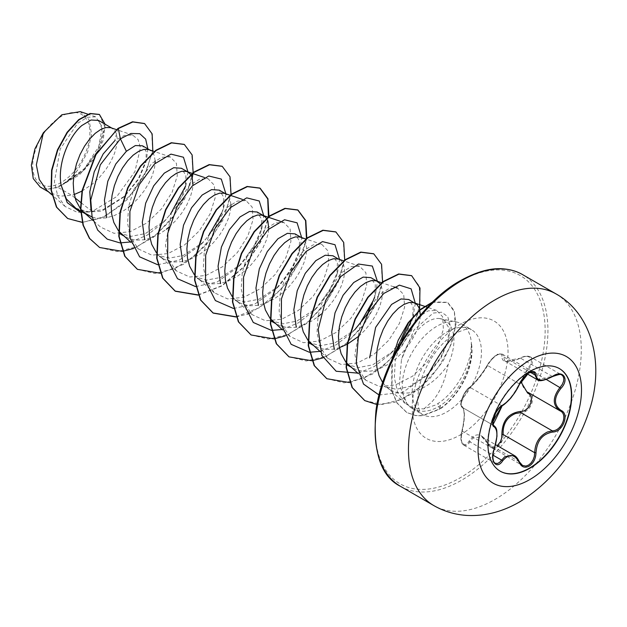 <?xml version="1.0" encoding="UTF-8"?>
<svg xmlns="http://www.w3.org/2000/svg" width="627" height="627" viewBox="0 0 627 627"><rect width="100%" height="100%" fill="white"/><g stroke="black" fill="none" stroke-linecap="round" stroke-linejoin="round"><path stroke-width="0.47" stroke-dasharray="3.13 2.35" d="M500.064 471.104A59.22 34.195 -60 0 1 499.915 471.018A59.22 34.195 -60 0 1 490.839 423.562A59.22 34.195 -60 0 1 529.525 371.372A59.22 34.195 -60 0 1 559.135 368.441A59.22 34.195 -60 0 1 559.284 368.527M520.755 381.561L527.613 368.292C535.646 360.98 529.643 352.484 520.473 358.15C508.27 363.668 502.07 363.111 501.874 356.489C501.976 353.746 500.197 353.299 496.521 355.148C492.728 357.602 489.758 360.791 487.618 364.718C481.458 375.017 475.266 382.721 469.035 387.839C464.482 390.096 458.502 405.528 461.903 406.218C464.975 409.298 464.975 417.566 461.903 431.015C458.502 440.993 464.489 449.512 469.035 441.173C475.29 432.246 481.489 432.802 487.618 442.827A0.988 0.47 -25.4 0 0 487.43 443.336A0.988 0.47 -25.4 0 0 487.641 443.493L481.795 436.729L472.805 438.218L468.11 444.284L465.979 445.46L464.035 445.264L462.522 443.845L461.55 441.447L461.433 434.707L462.311 430.867C465.101 418.029 465.101 410.207 462.311 407.409L493.739 425.561M514.226 455.453L520.872 464.317L522.26 465.406L489.436 446.165L487.641 443.493L519.18 461.699M533.663 372.266L530.826 372.038L528.443 373.065C524.36 375.714 521.264 379.28 519.18 383.755C514.289 394.03 508.426 401.319 501.6 405.614L499.876 406.868C494.413 411.218 490.259 424.659 493.841 425.615C497.697 428.986 497.697 436.807 493.841 449.073L492.532 456.628L492.932 459.857L495.095 463.204M461.903 406.218A0.988 0.94 -65.5 0 0 462.311 407.409C459.011 406.672 463.22 393.207 468.432 388.716L470.062 387.408C475.822 382.517 481.685 375.228 487.641 365.549C489.875 361.183 493.049 357.672 497.172 355.007L499.805 353.902L502.156 354.075L502.854 354.764L504.868 360.956L520.755 358.166L524.211 356.661L527.495 356.152L530.128 356.739L561.667 374.938L558.539 374.256L555.491 374.852L552.285 376.372L537.221 379.633M61.305 116.395A40.434 23.348 120 0 0 32.714 165.912A40.434 23.348 120 0 0 61.305 182.418A40.434 23.348 120 0 0 89.896 132.9A40.434 23.348 120 0 0 61.305 116.395M423.852 408.914L431.932 401.836C439.903 392.706 445.311 380.26 448.156 364.506A43.71 25.237 -60 0 0 444.88 320.381A43.71 25.237 -60 0 0 440.342 318.681L456.26 321.925A48.953 28.262 -60 0 1 461.347 323.83A48.953 28.262 -60 0 1 471.441 344.286L471.222 343.8C471.99 363.809 456.166 391.938 437.975 403.537L435.53 405.026L423.852 408.914L414 408.342L405.481 403.631L397.792 392.721L394.336 377.752L395.276 360.713L400.324 343.596L418.17 317.16L428.123 310.882L436.604 310.404L442.686 316.823L443.383 329.293L438.14 345.453L427.332 362.187L412.425 376.278L395.559 384.915L379.202 386.428L365.909 380.275L358.244 369.413L354.874 354.616L361.034 320.859L379.029 294.682L389.038 288.577L397.557 288.122L403.733 294.596L404.619 307.136L399.477 323.344L388.858 340.124L374.115 354.216L357.437 362.978L341.323 364.522L328.007 358.44L320.35 347.491L316.988 332.749L318.069 315.945L323.164 299.008L341.19 272.816L351.167 266.655L359.647 266.287L365.886 272.706L366.701 285.277L361.614 301.485L350.948 318.234L336.276 332.349L319.652 341.033L303.437 342.695L290.136 336.527L282.471 325.711L279.133 310.984L280.175 294.11L285.261 277.134L303.272 250.918L313.257 244.836L321.792 244.358L327.96 250.863L328.846 263.418L323.665 279.666L313.092 296.375L298.389 310.428L281.672 319.229L265.48 320.758L252.226 314.691L244.616 303.789L241.207 289.063L242.312 272.173L247.399 255.197L265.417 229.051L275.378 222.914L283.874 222.53L290.121 228.988L290.912 241.614L285.826 257.76L275.19 274.477L260.448 288.624L243.738 297.323L227.601 298.922L214.363 292.77L206.683 281.954L203.36 267.18L204.394 250.298L209.512 233.354L227.452 207.223L237.429 201.079L246.011 200.616L252.203 207.129L253.065 219.63L247.931 235.838L237.312 252.618L222.546 266.734L205.883 275.472L189.707 277.016L176.461 270.927L168.828 260.033L165.426 245.275L171.594 211.479L189.573 185.341L199.59 179.189L208.109 178.773L214.309 185.2L215.163 197.764L210.053 213.964L199.402 230.752L184.683 244.851L167.989 253.582L151.859 255.158L138.575 249.044L130.894 238.135L127.563 223.353L128.621 206.549L133.723 189.644L151.75 163.435L161.735 157.291L170.215 156.899L176.43 163.357L177.269 175.905L172.159 192.121L161.515 208.862L146.812 222.977L130.197 231.677L114.012 233.307L100.688 227.162L93.157 220.579M382.682 382.595L386.843 387.282L390.707 390.057L383.951 386.154L396.162 389.336L410.011 386.412L428.876 373.504L440.993 358.056L447.968 341.77L448.877 327.858L443.783 319.762L439.699 318.563A43.71 25.237 -60 0 1 440.342 318.681M439.699 318.563C435.452 317.975 430.686 319.519 425.412 323.187C414.768 331.056 406.79 343.204 401.468 359.624L399.321 384.86L407.236 404.086L415.709 410.089A48.953 28.262 -60 0 1 412.386 408.632A48.953 28.262 -60 0 1 408.193 405.183A48.953 28.262 -60 0 1 406.288 365.141A48.953 28.262 -60 0 1 436.862 326.259A48.953 28.262 -60 0 1 456.26 321.925M471.441 344.286L471.598 344.38C473.448 365.055 458.745 393.811 440.538 405.395L438.077 406.899C430.169 411.296 422.716 412.354 415.709 410.089M390.707 390.057L393.968 391.624L401.178 393.27L409.07 392.917L417.3 390.629C429.66 385.386 439.95 376.678 448.156 364.506M46.704 190.271L50.528 193.014L60.372 196.157L71.674 195.271L57.629 187.167A43.71 25.237 120 0 0 61.501 185.208A43.71 25.237 120 0 0 61.697 185.098L82.615 171.281L97.679 150.95L103.204 131.623L98.572 120.447M75.06 197.952L71.674 195.271L74.205 194.511M75.851 208.274L88.768 211.832L103.447 209.426L124.961 195.914L138.661 179.22L145.872 162.291L146.287 151.805L142.501 145.809M80.562 208.924L80.883 209.324M92.185 217.099L98.078 218.274L105.963 217.922L114.192 215.625L122.422 211.542L128.464 207.396M118.856 233.103L131.145 236.316L145.323 233.605L165.356 220.367L178.084 204.449L185.2 187.841L185.89 175.458L181.391 168.263M118.448 230.791L118.769 231.191M121.63 234.161L128.747 238.503L135.965 240.149L143.849 239.796L152.079 237.5L160.308 233.416L166.398 229.239M156.342 252.673L159.517 256.035L163.381 258.81L156.625 254.907L169.055 258.183L183.217 255.479L203.25 242.241L216.001 226.3L223.102 209.677L223.768 197.27L219.278 190.138M163.381 258.81L166.641 260.377L173.851 262.023L181.736 261.671L189.965 259.374L198.203 255.291L206.087 249.664L213.298 242.806L219.544 235.109L224.584 226.998L228.22 218.917L230.352 211.315L230.885 207.153M194.229 274.548L197.403 277.91L201.267 280.684L194.511 276.781L206.91 280.05L221.104 277.353L241.152 264.116L253.919 248.12L260.981 231.598L261.655 219.207L257.164 212.012M201.267 280.684L204.527 282.252L211.738 283.898L219.622 283.545L227.86 281.249L236.089 277.165L243.974 271.538L251.184 264.68L257.438 256.992L262.47 248.872L266.107 240.792L268.238 233.189L268.771 229.027M232.115 296.422L235.29 299.784L239.153 302.559L232.398 298.656L244.765 301.94L258.99 299.228L279.023 286.006L291.767 270.049L298.875 253.441L299.541 241.082L295.051 233.887M239.153 302.559L242.414 304.126L249.624 305.772L257.517 305.42L265.746 303.123L273.975 299.04L281.86 293.412L289.078 286.555L295.325 278.866L300.357 270.746L304.001 262.666L306.125 255.064L306.705 248.347L305.772 242.908L303.444 239.044L300.411 237.155M270.409 320.601L282.73 323.822L296.877 321.102L316.917 307.857L329.645 291.931L336.762 275.324L337.436 262.932L332.945 255.761M270.002 318.297L270.331 318.696M273.184 321.659L280.3 326.001L287.519 327.647L295.403 327.294L303.633 324.998L311.862 320.914L317.92 316.753M308.296 342.475L320.593 345.673L334.763 342.977L354.796 329.739M307.888 340.171L308.21 340.571M311.07 343.533L318.195 347.875L325.405 349.521L333.29 349.168L339.419 347.632M346.182 364.35L358.456 367.555L372.657 364.851L392.69 351.622L405.465 335.625L412.542 319.049L413.201 306.697L408.718 299.51M345.783 362.045L346.104 362.445M348.957 365.408L356.081 369.75L363.292 371.396L371.176 371.043L379.413 368.747L387.643 364.663L395.527 359.036L402.738 352.178L408.984 344.489L414.024 336.378L417.66 328.289L419.792 320.687L420.38 315.24M81.98 191.125L92.42 184.04L99.638 177.182L105.885 169.486L110.916 161.374L114.561 153.294L116.685 145.691L117.265 138.975L116.332 133.535L114.004 129.671L110.971 127.783M131.309 205.068L137.525 199.057L143.771 191.36L148.803 183.249L152.447 175.168L154.571 167.566L155.104 163.404M155.151 160.786L154.218 155.41L151.891 151.546L148.858 149.657M169.204 226.943L175.411 220.931L181.658 213.235L186.697 205.123L190.334 197.043L192.465 189.44L192.991 185.278M187.481 171.774L186.744 171.532M230.924 204.527L229.991 199.159L227.664 195.295L224.631 193.406M320.75 314.44L326.965 308.429L333.211 300.741L338.251 292.629L341.887 284.54L344.011 276.938L344.591 270.221L343.659 264.782L341.331 260.918L339.701 259.656M373.222 300.631L375.722 292.997L374.648 297.214L375.314 284.799L370.831 277.636M358.644 336.315L364.851 330.304L371.098 322.615L376.137 314.503L379.774 306.415L381.906 298.813L382.478 292.096L381.545 286.657L380.174 283.937M376.921 281.147L376.184 280.904M117.978 128.402L114.647 140.856L124.389 135.369L132.697 135.118L138.042 139.5L140.424 147.729L134.907 171.61L116.888 196.447L92.161 211.503L77.325 212.349L65.153 206.518L57.762 196.032L54.416 181.861L60.168 149.069L77.568 123.362L87.271 117.296L95.594 116.787L102.381 126.999L98.682 146.71L84.59 168.42L63.656 183.97C68.923 180.302 73.751 175.427 78.14 169.345L87.694 151.844L91.605 133.927L88.916 119.459L80.217 111.645M92.161 211.503L80.656 202.388M57.629 187.167L47.879 189.048L40.175 186.979M147.847 148.889L146.546 159.407L138.261 178.993L123.746 197.074L101.786 211.158L80.75 212.498M152.823 150.989L144.234 175.991L127.038 199.817L104.842 216.621L82.278 222.405M105.07 124.201L103.189 140.362L94.003 158.811L79.245 174.988L61.697 185.098M144.453 123.503L151.734 133.41L152.674 149.649L146.969 169.423L135.322 189.472L119.287 206.581L101.041 218.078L83.023 222.224L67.567 218.423M99.278 114.412L105.007 127.116L99.771 148.066L84.739 169.486L61.799 185.075M63.656 183.97L64.158 183.868M130.878 241.92L147.173 235.172L162.565 223.118L170.513 214.199M185.631 185.921L187.99 172.072M157.738 264.751L179.306 260.111L200.444 245L208.438 236.034M221.699 213.07L224.176 205.452L225.877 193.821M195.624 286.617L217.208 281.978L238.354 266.859L253.332 247.689L262.062 227.342L263.763 215.821M233.51 308.492L255.079 303.86L276.217 288.757L291.21 269.579L299.949 249.232L301.658 237.57M282.079 329.496L298.546 322.772L314.119 310.616L329.12 291.422L337.851 271.06L339.536 259.57M319.966 351.371L336.433 344.646L352.006 332.49L359.937 323.595M375.722 292.997L377.43 281.445M358.205 373.167L374.491 366.419L389.884 354.373L402.056 339.654M412.919 317.286L415.317 303.319M379.084 395.01L402.942 392.173L426.509 375.847L440.601 357.703L448.736 338.886L450.343 325.962L447.764 316.682L441.674 312.199L433.124 313.085L414.071 329.935L401.468 359.624M133.527 248.488L153.372 237.241L171.155 219.818L184.651 198.908L192.254 177.723M193.077 173.091L193.14 172.613M160.308 273.239L184.017 264.124L206.126 245.141L222.687 220.492L230.885 195.514M230.971 194.966L231.034 194.488M198.195 295.113L222.162 285.841L244.452 266.522L260.989 241.513L268.92 216.37M236.081 316.988L247.195 314.111M250.197 312.904L270.394 300.168L287.981 281.358L300.639 259.539L306.807 238.236M285.089 335.986L306.156 323.783L324.731 304.753L338.172 282.228L344.701 260.111M322.968 357.86L344.043 345.657L362.618 326.62L376.059 304.103L382.58 281.985M349.748 382.611L372.438 374.115L393.827 356.442L410.411 333.188L419.581 308.97M376.984 404.556L394.673 402.362L412.903 393.294L429.691 378.747L443.258 360.768L452.263 341.801L455.954 324.331L454.238 310.639L447.709 302.48L432.316 302.363M392.463 358.456L391.906 390.433L397.087 402.91L406.954 412.605L415.85 415.67L422.723 415.756L439.754 409.188L437.975 403.537M99.466 247.414L116.912 251.607L137.031 246.74L157.134 233.761L174.533 214.826L186.964 193.022L192.904 171.837L191.807 154.689L184.189 144.375M137.313 269.265L154.759 273.482L174.886 268.638L194.997 255.651L212.412 236.716L224.858 214.896L230.799 193.704L229.694 176.548L222.068 166.241M198.108 294.902L221.746 285.724L243.77 266.757L260.26 242.179L268.45 217.279M235.995 316.776L259.633 307.591L281.648 288.632L298.146 264.053L306.337 239.153M306.36 239.02L306.431 238.534M250.988 334.896L268.427 339.105L288.545 334.254L308.649 321.283L326.064 302.355L338.509 280.543L344.458 259.351L343.361 242.194L335.751 231.872M288.906 356.787L306.352 360.98L326.471 356.112L346.574 343.134L363.973 324.198L376.404 302.394L382.345 281.209L381.247 264.061L373.629 253.747M326.753 378.637L344.199 382.862L364.326 378.01L384.437 365.024L401.852 346.088L414.298 324.269L420.239 303.076L419.134 285.92L411.508 275.614M364.671 400.528L382.047 404.478L401.915 399.211L421.454 386.256L438.108 367.892L449.833 347.146L455.351 327.341L454.324 311.58L447.396 302.3L432.826 301.869M391.804 359.827L391.75 390.895L396.93 402.973L406.641 412.425L415.529 415.489L422.41 415.576L439.441 409.008A49.141 28.372 -60 0 0 471.222 343.8M47.879 189.048A43.435 25.072 120 0 0 78.14 169.345M471.598 344.38A49.141 28.372 -60 0 1 439.754 409.188L440.538 405.395M487.618 442.827C489.758 446.871 492.728 447.991 496.521 446.197M530.395 356.881L531.837 358.268L532.542 360.509L532.221 363.245L530.881 366.215L528.522 369.201L527.613 368.292M552.395 376.466L520.473 358.15M530.497 372.375L503.16 356.591A0.988 0.831 7.1 0 0 501.874 356.489M519.407 384.085A0.988 0.541 22.7 0 0 519.18 383.755L487.641 365.549A0.988 0.58 -152.3 0 1 487.445 364.883A0.988 0.58 -152.3 0 1 487.618 364.718M502.243 405.614A0.988 0.823 63.4 0 1 501.6 405.614L470.062 387.408A0.988 0.854 -123.3 0 0 469.035 387.839M461.903 431.015L494.162 449.128M463.729 445.068C461.292 443.352 459.873 439.88 461.84 430.906C462.679 427.065 462.687 429.189 463.862 419.776C464.717 413.906 463.361 406.719 462.444 407.479L493.676 425.521M469.035 441.173A0.988 0.541 -149.6 0 0 470.062 441.917L492.963 455.139M503.16 434.519L502.838 438.461L501.522 442.239L499.437 445.272L496.929 447.239L494.272 448.054L490.886 447.294M546.383 379.507L528.522 369.201C519.822 378.598 519.822 386.412 528.522 392.627A0.988 0.588 -61.9 0 0 528.451 392.596M528.757 392.761L560.06 410.842L528.506 392.62C537.096 396.193 530.583 412.974 520.755 412.629M555.977 293.891A122.202 70.553 -60 0 1 574.708 391.812A122.202 70.553 -60 0 1 494.875 499.5A122.202 70.553 -60 0 1 433.774 505.558M400.426 486.301A122.202 70.553 120 0 0 461.527 480.251A122.202 70.553 120 0 0 541.36 372.563A122.202 70.553 120 0 0 522.628 274.634M460.132 281.492A120.227 69.417 120 0 0 375.111 428.743A120.227 69.417 120 0 0 460.132 477.829A120.227 69.417 120 0 0 545.145 330.578A120.227 69.417 120 0 0 460.132 281.492M446.839 411.963A48.953 28.262 120 0 0 478.816 368.817A48.953 28.262 120 0 0 471.316 329.59A48.953 28.262 120 0 0 446.839 332.012A48.953 28.262 120 0 0 414.855 375.158A48.953 28.262 120 0 0 422.355 414.384A48.953 28.262 120 0 0 446.839 411.963M460.132 434.989A67.755 39.117 120 0 0 508.042 351.998A67.755 39.117 120 0 0 460.132 324.339A67.755 39.117 120 0 0 412.221 407.323A67.755 39.117 120 0 0 460.132 434.989M481.912 436.8L495.628 444.715M412.386 408.632L422.355 414.384C422.23 415.184 414.933 409.533 419.142 387.353C420.921 379.092 424.252 370.643 429.127 362.022C434.088 353.518 439.676 346.41 445.899 340.688L456.237 332.945C474.122 325.194 469.96 330.797 471.316 329.59L461.347 323.83M123.433 235.744L125.486 236.935M274.987 323.242L277.04 324.433M312.873 345.116L314.926 346.308M350.759 366.991L352.821 368.182M111.708 128.026L112.366 128.41M149.594 149.9L150.253 150.284M225.367 193.649L226.033 194.033M263.262 215.523L263.92 215.907M301.148 237.398L301.806 237.782M65.153 206.518L51.853 194.801M95.594 116.787L87.843 114.177M443.783 319.754L444.88 320.381M48.483 191.838L50.528 193.014M405.45 403.663L386.843 387.282M436.619 310.373L427.473 307.293M365.886 380.315L358.37 373.692M393.834 286.852L381.631 282.738M327.999 358.44L320.483 351.825M359.671 266.232L343.745 260.863M290.105 336.566L282.597 329.951M321.784 244.358L305.851 238.989M252.226 314.691L235.29 299.784M283.89 222.483L280.167 221.229M214.332 292.817L197.403 277.91M246.011 200.609L242.281 199.355M176.446 270.942L159.517 256.035M208.117 178.734L204.394 177.48M138.559 249.068L131.043 242.453M170.23 156.86L154.689 151.616M132.705 135.111L116.41 129.617M407.229 404.094L408.193 405.183M162.565 223.118L165.371 220.383M186.282 183.625L185.208 187.841M200.444 245L203.258 242.257M224.176 205.452L223.102 209.677M238.354 266.859L241.16 264.124M262.062 227.342L260.981 231.598M276.217 288.757L279.031 286.014M299.949 249.232L298.875 253.441M314.119 310.616L316.933 307.873M337.851 271.06L336.762 275.324M352.006 332.49L354.811 329.755M389.884 354.373L392.698 351.629M413.616 314.825L412.542 319.049M426.509 375.847L428.876 373.504M448.736 338.886L447.976 341.77M124.969 195.93L123.746 197.074M145.872 162.291L146.546 159.407M530.379 356.904C527.55 355.595 524.25 355.948 520.481 357.946C513.121 361.497 507.901 362.484 504.837 360.925M533.538 372.187L502.164 354.075L499.985 353.722C497.086 356.167 499.249 349.474 487.445 364.883C484.655 370.439 477.288 379.539 476.481 380.393C472.93 384.476 470.548 386.835 469.325 387.47C468.894 387.29 464.858 391.899 463.862 394.312C464.497 393.011 461.629 398.31 461.127 401.876C460.72 404.956 461.088 406.79 462.217 407.362L461.111 405.708C462.859 401.97 455.429 411.618 469.325 387.47M490.878 447.294C488.739 445.538 487.587 444.222 487.43 443.336C485 439.261 483.119 437.066 481.787 436.753M504.86 360.972L527.519 374.053M462.46 407.487L493.637 425.49M463.839 445.162L495.126 463.22"/><path stroke-width="0.94" d="M559.284 368.527A59.22 34.195 -60 0 1 568.172 416.03A59.22 34.195 -60 0 1 529.525 468.087A59.22 34.195 -60 0 1 500.064 471.104M529.823 371.545A59.22 34.195 -60 0 1 559.433 368.613A59.22 34.195 -60 0 1 568.509 416.069A59.22 34.195 -60 0 1 529.823 468.251A59.22 34.195 -60 0 1 500.213 471.19A59.22 34.195 -60 0 1 491.137 423.734A59.22 34.195 -60 0 1 529.823 371.545M502.603 405.191C508.967 401.084 514.508 394.203 519.219 384.523C521.398 379.609 524.705 375.722 529.125 372.853C533.467 370.675 535.756 371.333 536.007 374.836C536.884 381.302 542.426 381.796 552.63 376.325C562.811 369.131 569.818 379.092 561.04 388.262C553.641 397.706 553.641 405.089 561.04 410.411C569.818 414.032 562.803 432.074 552.63 432.05C542.418 433.931 536.877 440.82 536.007 452.725C535.756 458.752 533.467 463.22 529.125 466.151C524.705 468.291 521.398 467.052 519.219 462.436C514.501 453.776 508.959 453.274 502.603 460.955C496.388 470.43 489.397 460.445 494.209 448.995C497.783 437.325 497.783 429.934 494.209 426.83C489.397 425.506 496.396 407.464 502.603 405.191A0.988 0.823 63.4 0 1 502.243 405.614L502.243 405.614C503.787 405.551 511.373 397.73 511.624 396.938L514.195 393.497C514.312 393.427 517.706 388.411 519.407 384.343A0.988 0.541 22.7 0 0 519.407 384.085M497.297 445.679L500.471 441.714L501.639 438.234L501.874 434.582C502.102 420.842 508.301 413.13 520.473 411.445A0.988 0.494 -91.4 0 0 520.755 412.629L515.488 413.538C506.788 417.284 502.682 424.275 503.16 434.519L534.698 452.725C535.113 442.928 539.369 436.024 547.465 432.003L552.285 430.835C561.808 430.945 568.297 414.275 560.06 410.842L528.106 392.4M495.126 463.22L497.548 463.502L499.633 462.358L504.782 456.675L514.226 455.453M502.243 405.614C501.992 404.995 497.148 410.011 495.487 413.585L492.94 421.509C494.013 421.916 489.154 433.508 502.243 405.614C486.913 430.294 494.977 421.187 493.151 424.667L493.637 425.49M520.473 411.445C529.658 411.868 535.638 396.444 527.613 393.066L520.755 381.561M420.38 315.24L419.439 308.531L417.104 304.667L408.718 299.51L401.068 298.954L391.601 304.408L375.62 327.404L369.632 357.852M415.474 303.405L413.569 302.622L409.055 302.535L403.882 304.448L398.357 308.304L392.831 313.955L387.651 321.149L383.144 329.567L379.601 338.823L377.274 348.494L376.341 358.142L376.913 367.312L379.045 375.589L382.682 382.595M74.205 194.511L81.98 191.125M111.708 128.026L98.572 120.447L91.087 120L81.808 125.549C68.656 136.71 57.316 163.96 61.062 184.957L66.329 198.924L75.851 208.274L80.656 211.048M116.41 129.617L110.462 127.626L105.955 127.54L100.775 129.452L95.249 133.308L89.724 138.959L84.543 146.154L80.037 154.563L76.494 163.827L74.166 173.499L73.234 183.147L73.814 192.317L75.938 200.593L80.562 208.924M80.883 209.324L84.614 213.015L92.185 217.099M149.594 149.9L142.501 145.809L135.361 145.542L126.38 151.287L115.807 163.96L107.813 181.25L104.411 200.295L106.755 217.608M154.689 151.616L148.348 149.5L143.842 149.414L138.661 151.326L133.136 155.182L127.61 160.833L122.43 168.028L117.923 176.438L114.38 185.702L112.053 195.373L111.12 205.021L111.7 214.191L113.832 222.467L118.448 230.791M118.769 231.191L131.043 242.453M187.481 171.774L181.391 168.263L173.703 167.715L164.266 173.162L153.701 185.843L145.676 203.187L142.298 222.264L144.704 239.679M192.191 173.365L186.235 171.375L181.728 171.289L176.548 173.201L171.022 177.057L165.497 182.708L160.324 189.903L155.809 198.312L152.275 207.576L149.939 217.248L149.007 226.896L149.587 236.065L151.718 244.342L156.342 252.673M225.367 193.649L219.278 190.138L211.605 189.605L202.16 195.036L191.572 207.733L183.515 225.211L180.168 244.365L182.676 261.772M230.078 195.24L224.121 193.249L219.615 193.163L214.434 195.075L208.916 198.931L203.391 204.582L198.21 211.777L193.704 220.187L190.161 229.451L187.834 239.122L186.901 248.77L187.473 257.94L189.605 266.216L194.229 274.548M263.262 215.523L257.164 212.012L249.507 211.464L240.047 216.911L229.435 229.631L221.402 247.101L218.063 266.248L220.547 283.584M268.771 229.027L267.886 221.033L265.558 217.169L262.015 215.124L257.509 215.037L252.328 216.95L246.803 220.806L241.277 226.457L236.097 233.652L231.59 242.061L228.048 251.325L225.72 260.997L224.787 270.645L225.367 279.814L227.491 288.091L232.115 296.422M301.148 237.398L295.051 233.887L287.385 233.338L277.933 238.785L267.337 251.505L259.319 268.873L255.957 287.997L258.387 305.357M305.851 238.989L299.902 236.998L295.395 236.912L290.215 238.824L284.689 242.68L279.164 248.331L273.983 255.526L269.477 263.943L265.934 273.2L263.606 282.871L262.674 292.519L263.254 301.689L265.378 309.965L270.002 318.297M270.331 318.696L282.597 329.951M343.745 260.863L338.298 259.029L332.945 255.761L325.256 255.22L315.82 260.66L305.263 273.325L297.237 290.669L293.844 309.73L296.257 327.184M338.298 259.029L333.282 258.786L328.101 260.699L322.576 264.555L317.05 270.206L311.87 277.4L307.363 285.818L303.829 295.074L301.493 304.746L300.56 314.393L301.14 323.563L303.272 331.84L307.888 340.171M308.21 340.571L320.483 351.825M339.419 347.632L347.201 344.247M376.921 281.147L370.831 277.636L363.158 277.103L353.714 282.534L343.087 295.27L335.014 312.873L331.722 332.091L334.301 349.458M381.631 282.738L375.675 280.747L371.168 280.661L365.988 282.573L360.462 286.429L354.945 292.08L349.764 299.275L345.258 307.692L341.715 316.948L339.387 326.62L338.455 336.268L339.027 345.438L341.159 353.714L345.783 362.045M346.104 362.445L358.37 373.692M128.464 207.396L131.309 205.068M155.104 163.404L155.151 160.786M166.398 229.239L169.204 226.943M192.991 185.278L192.105 177.284L190.929 174.847M190.733 174.565L188.147 172.159M230.885 207.153L230.924 204.527M317.92 316.753L320.75 314.44M354.796 329.739L367.547 313.79L374.648 297.214M347.585 344.035L358.644 336.315M380.174 283.937L377.587 281.531M40.175 186.979L33.239 178.585L31.35 165.034L34.963 148.787L43.357 132.759L61.846 114.765L80.217 111.645M43.357 132.759L36.342 164.83L39.274 179.44L46.704 190.271L51.853 194.801M80.656 202.388L75.06 197.952M126.38 151.287L120.392 138.81L130.957 133.48L139.766 133.684L145.66 139.123L147.847 148.889M80.75 212.498L67.238 202.646L61.062 184.957M119.851 242.868L107.233 239.146L97.694 230.101L92.067 216.605L90.758 200.06L100.304 164.846L120.392 138.81L118.299 128.582L132.83 121.975L144.61 123.597L152.142 133.904L152.823 150.989M82.278 222.405L67.724 218.517L56.736 207.255L51.383 190.349L51.939 170.317L57.755 150.072L67.434 132.446L79.026 119.804L90.382 113.659L99.434 114.506L105.07 124.201M117.978 128.402L95.68 154.438L82.098 190.506L80.562 208.736L83.015 225.124L89.395 238.338L99.63 247.508L89.708 238.519L83.328 225.305L80.875 208.924L82.411 190.686L95.994 154.618L117.978 128.402L132.516 121.787L144.453 123.503M67.567 218.423L56.422 207.075L51.069 190.169L51.618 170.136L57.441 149.884L67.113 132.266L78.712 119.624L90.061 113.479L99.278 114.412M91.04 210.421L89.794 191.799L94.215 171.853L103.189 153.944L114.647 140.856M120.133 242.884L130.878 241.92M170.513 214.199L185.631 185.921M187.99 172.072L183.468 157.244L170.959 154.117L154.524 163.953L139.249 184.667L129.907 211.338L129.742 237.508L139.602 256.827L157.738 264.751M208.438 236.034L221.699 213.07M225.877 193.821L221.3 179.071L208.775 175.999L192.348 185.882L177.096 206.62L167.785 233.283L167.636 259.421L177.504 278.717L195.624 286.617M263.763 215.821L259.241 200.993L246.732 197.858L230.297 207.702L215.022 228.416L205.68 255.095L205.523 281.257L215.382 300.576L233.51 308.492M301.658 237.57L297.08 222.82L284.548 219.756L268.121 229.631L252.869 250.361L243.566 277.032L243.417 303.17L253.277 322.466L271.397 330.366M271.679 330.39L282.079 329.496M339.536 259.57L335.014 244.742L322.505 241.607L306.078 251.451L290.803 272.165L281.46 298.844L281.296 325.013L291.155 344.325L309.291 352.241M309.573 352.256L319.966 351.371M359.937 323.595L373.222 300.631M377.43 281.445L372.328 266.052L358.456 264.022L340.853 276.499L325.632 300.396L318.218 329.277L321.753 355.243L336.166 371.247L358.205 373.167M402.056 339.654L412.919 317.286M415.317 303.319L411.116 288.851L399.399 285.144L383.7 293.514L368.551 312.356L358.33 337.538L356.238 363.378L363.495 384.069L379.084 395.01M99.63 247.508L122.414 251.372M122.649 251.333L133.527 248.488M192.254 177.723L193.077 173.091M193.14 172.613L192.152 154.979L184.354 144.469L171.626 142.901L156.194 150.456L140.754 166.186L128.033 187.904L120.306 212.522L119.13 236.489L125.032 256.38L137.47 269.359L160.308 273.239M230.885 195.514L230.971 194.966M231.034 194.488L230.038 176.838L222.224 166.327L209.496 164.776L194.056 172.347L178.624 188.084L165.904 209.818L158.192 234.435L157.024 258.402L162.934 278.278L175.388 291.249L198.195 295.113M268.92 216.37L267.933 198.735L260.142 188.218L247.414 186.642L231.974 194.198L216.534 209.927L203.799 231.661L196.079 256.286L194.903 280.261L200.812 300.153L213.274 313.124L236.081 316.988M247.195 314.111L250.197 312.904M306.807 238.236L305.819 220.594L298.005 210.084L285.277 208.525L269.837 216.088L254.405 231.825L241.685 253.551L233.973 278.161L232.797 302.128L238.699 322.012L251.145 334.983L273.975 338.862M274.203 338.831L285.089 335.986M344.701 260.111L343.714 242.477L335.907 231.966L323.179 230.391L307.739 237.947L292.3 253.692L279.571 275.425L271.852 300.051L270.684 324.034L276.601 343.909L289.071 356.881L311.854 360.744M312.089 360.705L322.968 357.86M382.58 281.985L381.592 264.351L373.794 253.841L361.066 252.273L345.634 259.829L330.202 275.559L317.474 297.276L309.746 321.894L308.57 345.861L314.472 365.753L326.91 378.732L349.748 382.611M419.581 308.97L419.996 288.052L411.665 275.7L398.937 274.148L383.497 281.719L368.065 297.457L355.344 319.19L347.632 343.808L346.465 367.775L352.374 387.651L364.828 400.622L376.984 404.556M432.316 302.363L420.176 309.997L408.475 322.929L392.463 358.456M184.189 144.375L171.312 142.721L155.88 150.268L140.44 165.998L127.712 187.724L119.992 212.334L118.809 236.308L124.71 256.192L137.313 269.265M222.068 166.241L209.183 164.595L193.743 172.159L178.303 187.904L165.583 209.637L157.871 234.255L156.703 258.222L162.62 278.098L175.074 291.061L198.108 294.902M268.45 217.279L267.737 198.947L259.821 188.037L247.101 186.462L231.661 194.009L216.221 209.747L203.485 231.481L195.765 256.106L194.589 280.081L200.499 299.965L212.961 312.944L235.995 316.776M306.431 238.534L305.553 220.579L297.684 209.896L284.956 208.344L269.524 215.907L254.092 231.645L241.371 253.363L233.652 277.98L232.476 301.948L238.385 321.823L250.988 334.896M335.751 231.872L322.866 230.211L307.426 237.766L291.986 253.512L279.258 275.245L271.538 299.871L270.37 323.845L276.288 343.729L288.906 356.787M373.629 253.747L360.752 252.093L345.32 259.641L329.88 275.371L317.152 297.096L309.432 321.706L308.249 345.681L314.151 365.565L326.753 378.637M411.508 275.614L398.623 273.968L383.183 281.531L367.751 297.276L355.023 319.01L347.311 343.627L346.143 367.594L352.06 387.47L364.671 400.528M432.826 301.869L420.247 309.479L408.099 322.834L398.137 340.32L391.804 359.827M501.874 434.582L503.16 434.519M528.451 392.596A0.988 0.588 -61.9 0 0 527.613 393.066M561.04 410.411A0.988 0.651 117.9 0 1 560.076 410.85C552.379 405.254 552.379 397.44 560.06 387.408L562.317 384.343L563.618 381.145L563.798 378.269L562.913 376.035L561.667 374.938M552.63 376.325L552.606 376.553C544.071 380.707 538.946 381.733 537.229 379.633L533.663 372.266M522.26 465.406L525.896 466.088L528.616 465.069L531.077 462.953L533.044 459.983L534.306 456.44L534.698 452.725L536.007 452.725M561.784 375.032C562.56 373.629 559.503 374.131 552.606 376.553L552.395 376.466M561.04 388.262L546.383 379.507M536.007 374.836A0.988 0.799 -179.5 0 1 534.698 374.797L530.497 372.375M519.219 384.523A0.988 0.541 22.7 0 0 519.407 384.343C522.463 378.41 521.946 380.15 523.2 378.261L524.525 376.749C526.421 374.875 532.009 369.538 519.407 384.343C528.169 370.157 530.309 373.363 530.395 372.414L533.632 372.32M493.676 425.521L493.841 425.615A0.988 0.917 115.6 0 1 494.209 426.83M492.963 455.139L501.6 460.124A0.988 0.502 35.2 0 1 502.603 460.955M519.18 461.699A0.988 0.533 157.4 0 1 519.407 461.895A0.988 0.533 157.4 0 1 519.219 462.436M520.755 412.629L552.285 430.835A0.988 0.556 86 0 1 552.63 432.05M559.707 410.646L560.076 410.85A0.988 0.651 117.9 0 1 560.06 410.842L560.264 410.951M529.768 479.592A73.147 42.228 -60 0 1 478.048 449.731A73.147 42.228 -60 0 1 529.768 360.141A73.147 42.228 -60 0 1 581.495 390.01A73.147 42.228 -60 0 1 529.768 479.592M433.774 505.558A122.202 70.553 -60 0 1 415.035 407.628A122.202 70.553 -60 0 1 494.875 299.941A122.202 70.553 -60 0 1 555.977 293.891L522.628 274.634A122.202 70.553 120 0 0 461.527 280.692A122.202 70.553 120 0 0 381.694 388.379A122.202 70.553 120 0 0 400.426 486.301L433.774 505.558C443.759 511.287 454.63 514.571 466.386 515.394C484.499 516.436 502.219 511.961 519.548 501.945C553.312 480.878 576.683 450.045 589.662 409.439C604.561 363.284 591.912 313.821 555.977 293.891M495.628 444.715L514.164 455.414M400.426 486.301C380.644 476.457 372.501 451.174 375.996 410.458C382.251 361.081 421.172 301.987 460.539 280.59C477.249 271.405 491.795 267.525 504.186 268.944C511.123 269.602 517.275 271.499 522.628 274.634M80.969 211.228L87.6 215.061M118.856 233.103L123.433 235.744M270.409 320.601L274.987 323.242M308.296 342.475L312.873 345.116M346.182 364.35L350.759 366.991M87.843 114.177L80.225 111.606M40.152 187.018L48.483 191.838M427.473 307.293L414.071 302.778M397.565 288.106L393.834 286.852M280.167 221.229L262.517 215.28M242.281 199.355L230.462 195.365M204.394 177.48L192.567 173.491M93.157 220.579L83.744 212.287M527.519 374.053L537.112 379.586M495.103 463.181C493.951 462.992 493.214 461.064 492.893 457.389C492.798 453.76 494.06 449.34 494.295 449.104L496.976 436.274C496.811 430.31 497.211 428.5 494.037 425.717M522.534 465.485L519.407 461.895C517.769 458.494 516.037 456.354 514.218 455.476L514.218 455.476"/></g></svg>
